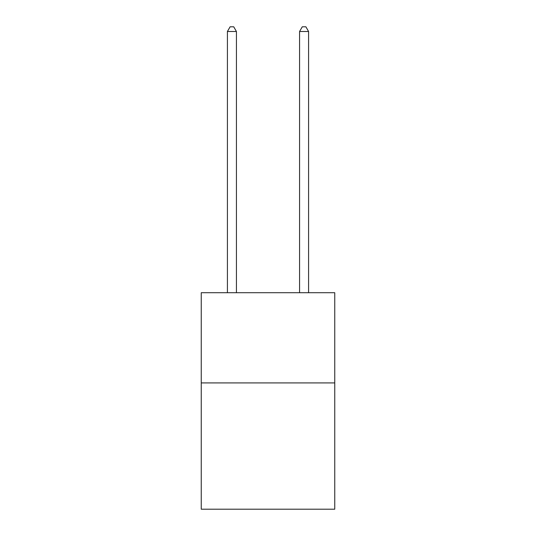 <?xml version="1.0" encoding="UTF-8"?>
<svg xmlns="http://www.w3.org/2000/svg" width="536" height="536" viewBox="0 0 536 536"><rect width="100%" height="100%" fill="white"/><g stroke="black" fill="none" stroke-linecap="round" stroke-linejoin="round"><path stroke-width="0.8" d="M334.752 382.918L334.752 509.2L201.248 509.2L201.248 292.716L334.752 292.716L334.752 382.918L201.248 382.918M236.43 292.716L236.43 31.49L227.411 31.49L227.411 292.716M227.411 31.49L230.118 26.8L233.723 26.8L236.43 31.49M308.589 292.716L308.589 31.49L299.57 31.49L299.57 292.716M299.57 31.49L302.277 26.8L305.882 26.8L308.589 31.49"/></g></svg>

